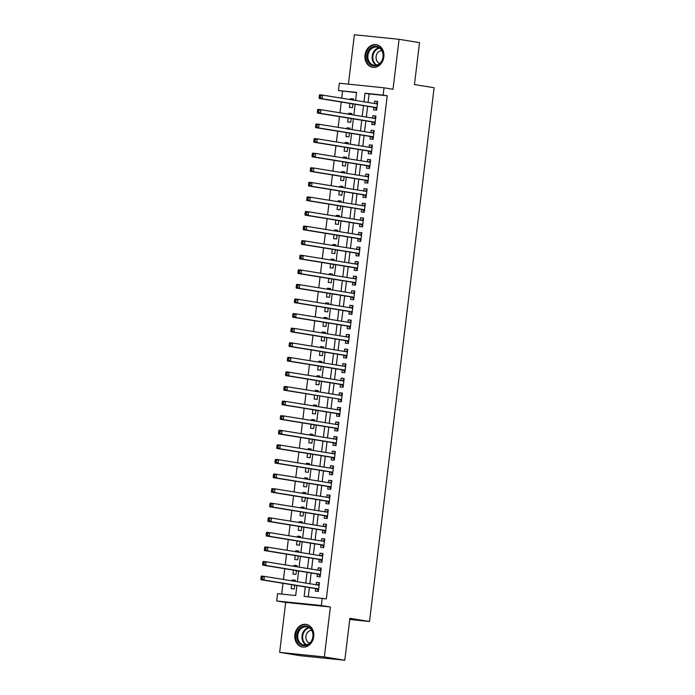 <?xml version="1.0" encoding="UTF-8"?>
<svg xmlns="http://www.w3.org/2000/svg" width="695" height="695" viewBox="0 0 695 695"><rect width="100%" height="100%" fill="white"/><g stroke="black" fill="none" stroke-linecap="round" stroke-linejoin="round"><path stroke-width="1.04" d="M365.014 55.027A11.459 9.461 -80.8 0 0 372.607 67.302A11.459 9.461 -80.8 0 0 383.857 56.955A11.459 9.461 -80.8 0 0 376.264 44.671A11.459 9.461 -80.8 0 0 365.014 55.027M294.862 634.735A11.459 9.461 -80.8 0 0 302.455 647.01A11.459 9.461 -80.8 0 0 313.706 636.655A11.459 9.461 -80.8 0 0 306.113 624.379A11.459 9.461 -80.8 0 0 294.862 634.735M356.544 92.626L338.456 90.532L339.342 83.244L384.022 87.805L383.145 95.093L365.031 93.243L363.989 101.809M349.724 619.48L369.514 621.504L434.106 87.735L414.463 84.555L419.537 42.63L399.078 39.311L354.389 34.75L348.404 84.165M369.514 621.504L349.872 618.324L344.798 660.25L300.11 655.689L279.651 652.37L324.33 656.94L330.377 606.987L321.377 605.527L276.688 600.966L277.574 593.678L295.688 595.528L296.895 585.538M330.377 606.987L285.688 602.426L279.651 652.37M285.688 602.426L276.688 600.966M342.548 91.193L341.705 98.204M341.236 102.026L339.933 112.79M339.473 116.612L338.17 127.367M337.709 131.19L336.406 141.954M335.946 145.776L334.642 156.54M334.182 160.363L332.879 171.118M332.418 174.949L331.115 185.704M330.646 189.526L329.352 200.29M328.883 204.113L327.58 214.877M327.119 218.699L325.816 229.454M325.356 233.277L324.052 244.041M323.592 247.863L322.289 258.627M321.828 262.449L320.525 273.204M320.065 277.036L318.762 287.791M318.293 291.613L316.998 302.377M316.529 306.2L315.226 316.963M314.765 320.786L313.462 331.541M313.002 335.364L311.699 346.127M311.238 349.95L309.935 360.714M309.475 364.536L308.172 375.291M307.711 379.123L306.408 389.878M305.939 393.7L304.645 404.464M304.175 408.286L302.872 419.05M302.412 422.873L301.109 433.628M300.648 437.45L299.345 448.214M298.885 452.037L297.582 462.801M297.121 466.623L295.818 477.378M295.358 481.201L294.055 491.964M293.585 495.787L292.282 506.551M291.822 510.373L290.519 521.137M290.058 524.96L288.755 535.715M288.295 539.537L286.992 550.301M286.531 554.124L285.228 564.887M284.768 568.71L283.464 579.465M282.995 583.287L281.692 594.095M344.798 660.25L324.33 656.94M373.919 107.317L373.606 109.871L376.629 110.175L377.689 101.427L374.666 101.123L374.379 103.494M372.155 121.903L371.842 124.457L374.866 124.761L375.917 116.013L372.902 115.7L372.616 118.08M370.383 136.481L370.079 139.035L373.093 139.347L374.153 130.59L371.139 130.286L370.852 132.658M368.619 151.067L368.315 153.621L371.33 153.925L372.39 145.177L369.375 144.873L369.088 147.244M366.856 165.653L366.552 168.207L369.566 168.511L370.626 159.763L367.603 159.45L367.316 161.831M365.092 180.24L364.779 182.785L367.803 183.098L368.863 174.349L365.839 174.037L365.553 176.417M363.329 194.817L363.016 197.371L366.039 197.684L367.099 188.927L364.076 188.623L363.789 190.995M361.565 209.404L361.252 211.958L364.276 212.262L365.335 203.513L362.312 203.209L362.026 205.581M359.802 223.99L359.489 226.544L362.512 226.848L363.563 218.1L360.549 217.787L360.262 220.167M358.029 238.567L357.725 241.122L360.74 241.434L361.8 232.677L358.785 232.373L358.498 234.745M356.266 253.154L355.962 255.708L358.976 256.012L360.036 247.264L357.022 246.96L356.735 249.331M354.502 267.74L354.198 270.294L357.213 270.598L358.272 261.85L355.249 261.537L354.963 263.918M352.739 282.326L352.426 284.872L355.449 285.185L356.509 276.436L353.486 276.123L353.199 278.504M350.975 296.904L350.662 299.458L353.685 299.771L354.745 291.014L351.722 290.71L351.435 293.082M349.211 311.49L348.899 314.044L351.922 314.349L352.982 305.6L349.959 305.296L349.672 307.668M347.448 326.077L347.135 328.622L350.158 328.935L351.21 320.187L348.195 319.874L347.908 322.254M345.676 340.654L345.372 343.208L348.386 343.521L349.446 334.764L346.431 334.46L346.145 336.832M343.912 355.241L343.608 357.795L346.623 358.099L347.682 349.35L344.668 349.046L344.373 351.418M342.149 369.827L341.844 372.381L344.859 372.685L345.919 363.937L342.896 363.624L342.609 366.004M340.385 384.413L340.072 386.959L343.095 387.271L344.155 378.523L341.132 378.21L340.845 380.591M338.621 398.991L338.309 401.545L341.332 401.858L342.392 393.101L339.368 392.797L339.082 395.168M336.858 413.577L336.545 416.131L339.568 416.435L340.628 407.687L337.605 407.383L337.318 409.755M335.086 428.163L334.781 430.709L337.796 431.022L338.856 422.273L335.841 421.961L335.555 424.341M333.322 442.741L333.018 445.295L336.033 445.608L337.092 436.851L334.078 436.547L333.791 438.919M331.558 457.327L331.254 459.882L334.269 460.186L335.329 451.437L332.314 451.133L332.019 453.505M329.795 471.914L329.482 474.468L332.505 474.772L333.565 466.024L330.542 465.711L330.255 468.091M328.031 486.5L327.719 489.045L330.742 489.358L331.802 480.61L328.778 480.297L328.492 482.669M326.268 501.078L325.955 503.632L328.978 503.945L330.038 495.188L327.015 494.883L326.728 497.255M324.504 515.664L324.191 518.218L327.215 518.522L328.266 509.774L325.251 509.47L324.965 511.841M322.732 530.25L322.428 532.796L325.442 533.108L326.502 524.36L323.488 524.047L323.201 526.428M320.968 544.828L320.664 547.382L323.679 547.695L324.739 538.938L321.724 538.634L321.438 541.005M319.205 559.414L318.901 561.968L321.915 562.272L322.975 553.524L319.961 553.22L319.665 555.592M317.441 574L317.129 576.555L320.152 576.859L321.212 568.11L318.188 567.798L317.902 570.178M295.271 580.403L292.274 579.917L292.152 580.872M291.692 584.703L291.214 588.665L294.228 588.978L294.689 585.181M297.034 565.817L294.037 565.339L293.924 566.295M293.455 570.117L292.977 574.087L296.001 574.391L296.452 570.604M298.798 551.239L295.801 550.753L295.688 551.708M295.227 555.531L294.741 559.501L297.764 559.814L298.224 556.017M300.561 536.653L297.564 536.166L297.451 537.122M296.991 540.945L296.504 544.915L299.528 545.228L299.988 541.431M302.325 522.067L299.328 521.58L299.215 522.544M298.754 526.367L298.277 530.337L301.291 530.641L301.752 526.853M304.097 507.489L301.1 507.003L300.978 507.958M300.518 511.781L300.04 515.751L303.055 516.055L303.515 512.267M305.861 492.903L302.864 492.416L302.742 493.372M302.282 497.194L301.804 501.165L304.818 501.477L305.279 497.681M307.624 478.316L304.627 477.83L304.514 478.786M304.045 482.617L303.567 486.578L306.591 486.891L307.042 483.095M309.388 463.73L306.391 463.252L306.278 464.208M305.809 468.03L305.331 472.001L308.354 472.305L308.806 468.517M311.152 449.152L308.154 448.666L308.041 449.622M307.581 453.444L307.094 457.414L310.118 457.727L310.578 453.931M312.915 434.566L309.918 434.08L309.805 435.035M309.344 438.858L308.858 442.828L311.881 443.141L312.342 439.344M314.687 419.98L311.681 419.493L311.568 420.458M311.108 424.28L310.63 428.25L313.645 428.554L314.105 424.767M316.451 405.402L313.454 404.916L313.332 405.871M312.872 409.694L312.394 413.664L315.408 413.968L315.869 410.18M318.214 390.816L315.217 390.329L315.096 391.285M314.635 395.108L314.157 399.078L317.172 399.39L317.632 395.594M319.978 376.23L316.981 375.743L316.868 376.699M316.399 380.53L315.921 384.5L318.944 384.804L319.396 381.008M321.742 361.643L318.744 361.165L318.631 362.121M318.162 365.944L317.685 369.914L320.708 370.218L321.168 366.43M323.505 347.066L320.508 346.579L320.395 347.535M319.935 351.357L319.448 355.327L322.471 355.64L322.932 351.844M325.269 332.479L322.272 331.993L322.159 332.948M321.698 336.771L321.212 340.741L324.235 341.054L324.695 337.257M327.041 317.893L324.035 317.406L323.922 318.371M323.462 322.193L322.984 326.163L325.998 326.468L326.459 322.68M328.805 303.315L325.807 302.829L325.686 303.785M325.225 307.607L324.747 311.577L327.762 311.881L328.222 308.094M330.568 288.729L327.571 288.243L327.449 289.198M326.989 293.021L326.511 296.991L329.526 297.304L329.986 293.507M332.332 274.143L329.334 273.656L329.221 274.612M328.752 278.443L328.275 282.413L331.298 282.717L331.75 278.921M334.095 259.556L331.098 259.079L330.985 260.034M330.516 263.857L330.038 267.827L333.061 268.131L333.522 264.343M335.859 244.979L332.862 244.492L332.749 245.448M332.288 249.27L331.802 253.241L334.825 253.553L335.285 249.757M337.622 230.392L334.625 229.906L334.512 230.862M334.052 234.684L333.565 238.654L336.589 238.967L337.049 235.171M339.395 215.806L336.389 215.32L336.276 216.284M335.815 220.107L335.338 224.077L338.352 224.381L338.812 220.593M341.158 201.229L338.161 200.742L338.039 201.698M337.579 205.52L337.101 209.49L340.116 209.794L340.576 206.007M342.922 186.642L339.924 186.156L339.803 187.111M339.342 190.934L338.865 194.904L341.879 195.217L342.34 191.42M344.685 172.056L341.688 171.569L341.575 172.525M341.106 176.356L340.628 180.326L343.651 180.63L344.103 176.834M346.449 157.47L343.452 156.992L343.339 157.947M342.87 161.77L342.392 165.74L345.415 166.044L345.875 162.256M348.212 142.892L345.215 142.405L345.102 143.361M344.642 147.184L344.155 151.154L347.179 151.467L347.639 147.67M349.976 128.306L346.979 127.819L346.866 128.775M346.405 132.597L345.919 136.567L348.942 136.88L349.403 133.084M351.748 113.719L348.751 113.233L348.629 114.197M348.169 118.02L347.691 121.99L350.706 122.294L351.166 118.506M295.158 581.359L295.288 580.229L292.274 579.917M296.921 566.781L297.06 565.643L294.037 565.339M298.685 552.195L298.824 551.057L295.801 550.753M300.448 537.609L300.588 536.479L297.564 536.166M302.212 523.022L302.351 521.893L299.328 521.58M303.976 508.445L304.115 507.307L301.1 507.003M305.739 493.858L305.878 492.72L302.864 492.416M307.511 479.272L307.642 478.143L304.627 477.83M309.275 464.694L309.414 463.556L306.391 463.252M311.039 450.108L311.178 448.97L308.154 448.666M312.802 435.522L312.941 434.392L309.918 434.08M314.566 420.935L314.705 419.806L311.681 419.493M316.329 406.358L316.468 405.22L313.454 404.916M318.093 391.772L318.232 390.633L315.217 390.329M319.865 377.185L319.995 376.056L316.981 375.743M321.629 362.608L321.768 361.469L318.744 361.165M323.392 348.021L323.531 346.883L320.508 346.579M325.156 333.435L325.295 332.306L322.272 331.993M326.919 318.849L327.058 317.719L324.035 317.406M328.683 304.271L328.822 303.133L325.807 302.829M330.446 289.685L330.585 288.547L327.571 288.243M332.219 275.098L332.349 273.969L329.334 273.656M333.982 260.521L334.121 259.383L331.098 259.079M335.746 245.934L335.885 244.796L332.862 244.492M337.509 231.348L337.648 230.219L334.625 229.906M339.273 216.771L339.412 215.632L336.389 215.32M341.036 202.184L341.176 201.046L338.161 200.742M342.809 187.598L342.939 186.46L339.924 186.156M344.572 173.012L344.703 171.882L341.688 171.569M346.336 158.434L346.475 157.296L343.452 156.992M348.099 143.848L348.238 142.71L345.215 142.405M349.863 129.261L350.002 128.132L346.979 127.819M351.627 114.684L351.766 113.546L348.751 113.233M349.933 103.433L349.455 107.404L352.469 107.708L352.93 103.92M353.39 100.097L353.529 98.959L350.515 98.655L350.393 99.611M305.287 586.901L304.141 596.388L326.346 598.899L387.237 95.762L369.123 93.912L368.081 102.478M367.62 106.3L366.317 117.055M365.857 120.878L364.554 131.642M364.093 135.464L362.79 146.228M362.33 150.05L361.026 160.806M360.557 164.637L359.263 175.392M358.794 179.214L357.491 189.978M357.03 193.801L355.727 204.565M355.267 208.387L353.964 219.142M353.503 222.965L352.2 233.729M351.74 237.551L350.436 248.315M349.976 252.137L348.673 262.892M348.204 266.724L346.909 277.479M346.44 281.301L345.137 292.065M344.677 295.888L343.373 306.651M342.913 310.474L341.61 321.229M341.149 325.052L339.846 335.815M339.386 339.638L338.083 350.402M337.622 354.224L336.319 364.979M335.85 368.81L334.556 379.566M334.087 383.388L332.783 394.152M332.323 397.974L331.02 408.738M330.559 412.561L329.256 423.316M328.796 427.138L327.493 437.902M327.032 441.725L325.729 452.488M325.269 456.311L323.966 467.066M323.496 470.897L322.193 481.652M321.733 485.475L320.43 496.239M319.969 500.061L318.666 510.825M318.206 514.648L316.903 525.403M316.442 529.225L315.139 539.989M314.679 543.811L313.376 554.575M312.906 558.398L311.612 569.153M311.143 572.984L309.84 583.739M309.379 587.562L308.259 596.805M315.678 588.587L315.365 591.132L318.388 591.445L319.448 582.697L316.425 582.384L316.138 584.756M384.022 87.805L393.031 89.264L399.078 39.311M387.237 95.762L383.145 95.093M322.254 598.239L321.377 605.527M355.597 100.454L356.57 92.383L338.456 90.532M297.356 581.715L298.659 570.96M299.119 567.137L300.422 556.374M300.883 552.551L302.186 541.787M302.655 537.965L303.958 527.21M304.419 523.387L305.722 512.623M306.182 508.801L307.485 498.037M307.946 494.214L309.249 483.451M309.709 479.628L311.012 468.873M311.473 465.051L312.776 454.287M313.237 450.464L314.54 439.7M315.009 435.878L316.312 425.123M316.772 421.3L318.075 410.536M318.536 406.714L319.839 395.95M320.299 392.128L321.603 381.364M322.063 377.541L323.366 366.786M323.827 362.964L325.13 352.2M325.599 348.377L326.893 337.614M327.362 333.791L328.666 323.036M329.126 319.214L330.429 308.45M330.889 304.627L332.193 293.863M332.653 290.041L333.956 279.286M334.417 275.455L335.72 264.699M336.18 260.877L337.483 250.113M337.952 246.291L339.247 235.527M339.716 231.704L341.019 220.949M341.48 217.127L342.783 206.363M343.243 202.54L344.546 191.777M345.007 187.954L346.31 177.199M346.77 173.368L348.073 162.613M348.534 158.79L349.837 148.026M350.306 144.204L351.601 133.44M352.07 129.618L353.373 118.862M353.833 115.04L355.136 104.276M363.528 105.631L362.225 116.395M361.765 120.218L360.462 130.981M360.001 134.804L358.698 145.559M358.238 149.39L356.935 160.145M356.466 163.968L355.171 174.732M354.702 178.554L353.399 189.318M352.938 193.141L351.635 203.896M351.175 207.718L349.872 218.482M349.411 222.304L348.108 233.068M347.648 236.891L346.345 247.646M345.884 251.477L344.581 262.232M344.112 266.055L342.809 276.818M342.348 280.641L341.045 291.405M340.585 295.227L339.282 305.982M338.821 309.805L337.518 320.569M337.058 324.391L335.755 335.155M335.294 338.978L333.991 349.733M333.522 353.564L332.227 364.319M331.758 368.142L330.455 378.905M329.995 382.728L328.692 393.492M328.231 397.314L326.928 408.069M326.468 411.892L325.164 422.656M324.704 426.478L323.401 437.242M322.94 441.064L321.637 451.82M321.168 455.651L319.874 466.406M319.405 470.228L318.102 480.992M317.641 484.815L316.338 495.578M315.878 499.401L314.574 510.156M314.114 513.979L312.811 524.742M312.35 528.565L311.047 539.329M310.587 543.151L309.284 553.906M308.815 557.738L307.52 568.493M307.051 572.315L305.748 583.079M369.123 93.912L365.031 93.243M319.422 582.87L316.425 582.384M353.512 99.142L350.515 98.655M321.186 568.284L318.188 567.798M322.958 553.707L319.961 553.22M324.721 539.12L321.724 538.634M326.485 524.534L323.488 524.047M328.248 509.948L325.251 509.47M330.012 495.37L327.015 494.883M331.776 480.784L328.778 480.297M333.539 466.197L330.542 465.711M335.311 451.62L332.314 451.133M337.075 437.033L334.078 436.547M338.839 422.447L335.841 421.961M340.602 407.861L337.605 407.383M342.366 393.283L339.368 392.797M344.129 378.697L341.132 378.21M345.893 364.111L342.896 363.624M347.665 349.533L344.668 349.046M349.429 334.947L346.431 334.46M351.192 320.36L348.195 319.874M352.956 305.774L349.959 305.296M354.719 291.196L351.722 290.71M356.483 276.61L353.486 276.123M358.255 262.024L355.249 261.537M360.019 247.446L357.022 246.96M361.782 232.86L358.785 232.373M363.546 218.273L360.549 217.787M365.309 203.687L362.312 203.209M367.073 189.109L364.076 188.623M368.837 174.523L365.839 174.037M370.609 159.937L367.603 159.45M372.372 145.359L369.375 144.873M374.136 130.773L371.139 130.286M375.899 116.187L372.902 115.7M377.663 101.6L374.666 101.123M261.068 577.085L260.894 578.544L262.102 578.666L262.284 577.206L261.068 577.085L261.363 576.068L264.378 576.381L319.135 585.242M262.284 577.206L264.378 576.381L263.944 580.021L260.92 579.717L316.329 588.691A1.468 0.825 95.8 0 1 316.625 588.847L318.484 590.637M318.692 588.891L263.944 580.021L262.102 578.666M317.198 584.929L319.309 583.852M260.894 578.544L260.92 579.717M313.089 636.637A9.921 8.192 99.2 0 1 303.75 645.646A9.921 8.192 99.2 0 1 296.782 634.969A9.921 8.192 99.2 0 1 306.13 625.96A9.921 8.192 99.2 0 1 313.089 636.637M297.799 635.1A9.183 7.584 -80.8 0 0 303.88 644.934A9.183 7.584 -80.8 0 0 312.898 636.637A9.183 7.584 -80.8 0 0 306.816 626.803A9.183 7.584 -80.8 0 0 297.799 635.1M311.681 630.322A6.542 5.404 -80.8 0 0 305.948 636.29A6.542 5.404 -80.8 0 0 309.614 643.127M307.277 624.666A11.389 9.4 -80.8 0 0 306.756 624.562A11.389 9.4 -80.8 0 0 295.575 634.848A11.389 9.4 -80.8 0 0 303.116 647.045A11.389 9.4 -80.8 0 0 303.645 647.115M378.132 65.035A9.921 8.192 99.2 0 1 367.438 60.3A9.921 8.192 99.2 0 1 372.042 47.156A9.921 8.192 99.2 0 1 382.745 51.89A9.921 8.192 99.2 0 1 378.132 65.035M372.685 47.886A9.183 7.584 -80.8 0 0 367.907 57.555A9.183 7.584 -80.8 0 0 374.032 65.226A9.183 7.584 -80.8 0 0 378.323 64.444A9.183 7.584 -80.8 0 0 383.093 54.766A9.183 7.584 -80.8 0 0 376.968 47.095A9.183 7.584 -80.8 0 0 372.685 47.886M381.833 50.613A6.542 5.404 -80.8 0 0 379.47 51.239A6.542 5.404 -80.8 0 0 376.047 57.711A6.542 5.404 -80.8 0 0 379.765 63.427M377.437 44.958A11.389 9.4 -80.8 0 0 376.907 44.854A11.389 9.4 -80.8 0 0 371.599 45.827A11.389 9.4 -80.8 0 0 365.674 57.824A11.389 9.4 -80.8 0 0 373.267 67.337A11.389 9.4 -80.8 0 0 373.797 67.406M262.84 562.498L262.658 563.958L263.865 564.079L264.048 562.62L262.84 562.498L263.127 561.491L266.15 561.795L320.899 570.664M264.048 562.62L266.15 561.795L265.707 565.443L262.684 565.131L318.093 574.105A1.468 0.825 95.8 0 1 318.388 574.261L320.247 576.051M320.464 574.305L265.707 565.443L263.865 564.079M318.962 570.352L321.073 569.274M262.658 563.958L262.684 565.131M264.604 547.921L264.421 549.371L265.629 549.502L265.811 548.042L264.604 547.921L264.891 546.904L267.914 547.208L322.671 556.078M265.811 548.042L267.914 547.208L267.471 550.857L264.447 550.553L319.865 559.518A1.468 0.825 95.8 0 1 320.152 559.675L322.011 561.464M322.228 559.727L267.471 550.857L265.629 549.502M320.725 555.765L322.836 554.688M264.421 549.371L264.447 550.553M266.367 533.334L266.194 534.794L267.401 534.915L267.575 533.456L266.367 533.334L266.654 532.318L269.677 532.631L324.435 541.492M267.575 533.456L269.677 532.631L269.234 536.271L266.22 535.967L321.629 544.941A1.468 0.825 95.8 0 1 321.915 545.089L323.783 546.887M323.992 545.141L269.234 536.271L267.401 534.915M322.497 541.179L324.6 540.102M266.194 534.794L266.22 535.967M268.131 518.748L267.957 520.207L269.165 520.329L269.339 518.87L268.131 518.748L268.426 517.732L271.441 518.044L326.198 526.914M269.339 518.87L271.441 518.044L270.998 521.693L267.983 521.38L323.392 530.355A1.468 0.825 95.8 0 1 323.688 530.511L325.547 532.301M325.755 530.554L270.998 521.693L269.165 520.329M324.261 526.593L326.363 525.524M267.957 520.207L267.983 521.38M269.895 504.162L269.721 505.621L270.928 505.751L271.102 504.292L269.895 504.162L270.19 503.154L273.204 503.458L327.962 512.328M271.102 504.292L273.204 503.458L272.761 507.107L269.747 506.794L325.156 515.768A1.468 0.825 95.8 0 1 325.451 515.925L327.31 517.714M327.519 515.968L272.761 507.107L270.928 505.751M326.024 512.015L328.127 510.938M269.721 505.621L269.747 506.794M271.658 489.584L271.484 491.044L272.692 491.165L272.866 489.706L271.658 489.584L271.954 488.568L274.968 488.872L329.725 497.742M272.866 489.706L274.968 488.872L274.534 492.52L271.51 492.216L326.919 501.182A1.468 0.825 95.8 0 1 327.215 501.338L329.074 503.128M329.282 501.39L274.534 492.52L272.692 491.165M327.788 497.429L329.89 496.352M271.484 491.044L271.51 492.216M273.43 474.998L273.248 476.457L274.456 476.579L274.638 475.119L273.43 474.998L273.717 473.981L276.74 474.294L331.489 483.155M274.638 475.119L276.74 474.294L276.297 477.934L273.274 477.63L328.683 486.604A1.468 0.825 95.8 0 1 328.978 486.761L330.837 488.55M331.046 486.804L276.297 477.934L274.456 476.579M329.552 482.843L331.663 481.765M273.248 476.457L273.274 477.63M275.194 460.411L275.012 461.871L276.219 461.993L276.402 460.533L275.194 460.411L275.481 459.404L278.504 459.708L333.253 468.578M276.402 460.533L278.504 459.708L278.061 463.357L275.038 463.044L330.446 472.018A1.468 0.825 95.8 0 1 330.742 472.174L332.601 473.964M332.818 472.218L278.061 463.357L276.219 461.993M331.315 468.265L333.426 467.188M275.012 461.871L275.038 463.044M276.958 445.834L276.775 447.285L277.991 447.415L278.165 445.955L276.958 445.834L277.244 444.817L280.267 445.121L335.025 453.991M278.165 445.955L280.267 445.121L279.824 448.77L276.801 448.466L332.219 457.432A1.468 0.825 95.8 0 1 332.505 457.588L334.365 459.378M334.582 457.64L279.824 448.77L277.991 447.415M333.087 453.679L335.19 452.601M276.775 447.285L276.801 448.466M278.721 431.248L278.547 432.707L279.755 432.829L279.929 431.369L278.721 431.248L279.008 430.231L282.031 430.544L336.788 439.405M279.929 431.369L282.031 430.544L281.588 434.184L278.573 433.88L333.982 442.854A1.468 0.825 95.8 0 1 334.269 443.002L336.137 444.8M336.345 443.054L281.588 434.184L279.755 432.829M334.851 439.092L336.953 438.015M278.547 432.707L278.573 433.88M280.485 416.661L280.311 418.121L281.518 418.242L281.692 416.783L280.485 416.661L280.78 415.645L283.795 415.958L338.552 424.827M281.692 416.783L283.795 415.958L283.352 419.606L280.337 419.293L335.746 428.268A1.468 0.825 95.8 0 1 336.041 428.424L337.9 430.214M338.109 428.467L283.352 419.606L281.518 418.242M336.615 424.506L338.717 423.437M280.311 418.121L280.337 419.293M282.248 402.075L282.074 403.534L283.282 403.665L283.456 402.205L282.248 402.075L282.544 401.067L285.558 401.371L340.315 410.241M283.456 402.205L285.558 401.371L285.115 405.02L282.101 404.707L337.509 413.681A1.468 0.825 95.8 0 1 337.805 413.838L339.664 415.627M339.872 413.881L285.115 405.02L283.282 403.665M338.378 409.928L340.481 408.851M282.074 403.534L282.101 404.707M284.012 387.497L283.838 388.957L285.046 389.078L285.219 387.619L284.012 387.497L284.307 386.481L287.322 386.785L342.079 395.655M285.219 387.619L287.322 386.785L286.887 390.434L283.864 390.13L339.273 399.095A1.468 0.825 95.8 0 1 339.568 399.251L341.427 401.041M339.273 399.095L286.887 390.434L285.046 389.078M340.142 395.342L342.244 394.265M283.838 388.957L283.864 390.13M285.784 372.911L285.602 374.37L286.809 374.492L286.992 373.033L285.784 372.911L286.071 371.894L289.094 372.207L343.843 381.068M286.992 373.033L289.094 372.207L288.651 375.847L285.628 375.543L341.036 384.517A1.468 0.825 95.8 0 1 341.332 384.674L343.191 386.463M343.399 384.717L288.651 375.847L286.809 374.492M341.905 380.756L344.016 379.679M285.602 374.37L285.628 375.543M287.548 358.325L287.365 359.784L288.573 359.906L288.755 358.446L287.548 358.325L287.834 357.317L290.858 357.621L345.606 366.491M288.755 358.446L290.858 357.621L290.414 361.27L287.391 360.957L342.8 369.931A1.468 0.825 95.8 0 1 343.095 370.088L344.955 371.877M345.172 370.131L290.414 361.27L288.573 359.906M343.669 366.178L345.78 365.101M287.365 359.784L287.391 360.957M289.311 343.747L289.137 345.198L290.345 345.328L290.519 343.869L289.311 343.747L289.598 342.731L292.621 343.035L347.378 351.905M290.519 343.869L292.621 343.035L292.178 346.683L289.155 346.379L344.572 355.345A1.468 0.825 95.8 0 1 344.859 355.501L346.718 357.291M346.935 355.553L292.178 346.683L290.345 345.328M345.441 351.592L347.543 350.515M289.137 345.198L289.155 346.379M291.075 329.161L290.901 330.62L292.108 330.742L292.282 329.282L291.075 329.161L291.361 328.144L294.385 328.457L349.142 337.318M292.282 329.282L294.385 328.457L293.942 332.097L290.927 331.793L346.336 340.767A1.468 0.825 95.8 0 1 346.623 340.915L348.49 342.713M348.699 340.967L293.942 332.097L292.108 330.742M347.205 337.006L349.307 335.928M290.901 330.62L290.927 331.793M292.838 314.574L292.664 316.034L293.872 316.156L294.046 314.696L292.838 314.574L293.134 313.558L296.148 313.871L350.906 322.741M294.046 314.696L296.148 313.871L295.705 317.519L292.691 317.207L348.099 326.181A1.468 0.825 95.8 0 1 348.395 326.337L350.254 328.127M350.462 326.381L295.705 317.519L293.872 316.156M348.968 322.419L351.071 321.351M292.664 316.034L292.691 317.207M294.602 299.988L294.428 301.448L295.636 301.578L295.809 300.118L294.602 299.988L294.897 298.98L297.912 299.284L352.669 308.154M295.809 300.118L297.912 299.284L297.469 302.933L294.454 302.62L349.863 311.595A1.468 0.825 95.8 0 1 350.158 311.751L352.017 313.541M352.226 311.794L297.469 302.933L295.636 301.578M350.732 307.842L352.834 306.764M294.428 301.448L294.454 302.62M296.365 285.41L296.192 286.87L297.399 286.992L297.573 285.532L296.365 285.41L296.661 284.394L299.675 284.707L354.433 293.568M297.573 285.532L299.675 284.707L299.241 288.347L296.218 288.043L351.627 297.017A1.468 0.825 95.8 0 1 351.922 297.165L353.781 298.954M353.99 297.217L299.241 288.347L297.399 286.992M352.495 293.255L354.598 292.178M296.192 286.87L296.218 288.043M298.138 270.824L297.955 272.284L299.163 272.405L299.345 270.946L298.138 270.824L298.424 269.808L301.448 270.12L356.196 278.982M299.345 270.946L301.448 270.12L301.005 273.761L297.981 273.456L353.39 282.431A1.468 0.825 95.8 0 1 353.685 282.587L355.545 284.377M355.762 282.63L301.005 273.761L299.163 272.405M354.259 278.669L356.37 277.592M297.955 272.284L297.981 273.456M299.901 256.238L299.719 257.697L300.926 257.819L301.109 256.368L299.901 256.238L300.188 255.23L303.211 255.534L357.96 264.404M301.109 256.368L303.211 255.534L302.768 259.183L299.745 258.87L355.154 267.844A1.468 0.825 95.8 0 1 355.449 268.001L357.308 269.79M357.525 268.044L302.768 259.183L300.926 257.819M356.022 264.091L358.134 263.014M299.719 257.697L299.745 258.87M301.665 241.66L301.491 243.111L302.699 243.241L302.872 241.782L301.665 241.66L301.951 240.644L304.975 240.948L359.732 249.818M302.872 241.782L304.975 240.948L304.532 244.597L301.517 244.292L356.926 253.258A1.468 0.825 95.8 0 1 357.213 253.414L359.08 255.204M359.289 253.466L304.532 244.597L302.699 243.241M357.795 249.505L359.897 248.428M301.491 243.111L301.517 244.292M303.428 227.074L303.255 228.533L304.462 228.655L304.636 227.195L303.428 227.074L303.715 226.057L306.738 226.37L361.496 235.231M304.636 227.195L306.738 226.37L306.295 230.01L303.281 229.706L358.69 238.68A1.468 0.825 95.8 0 1 358.976 238.828L360.844 240.626M361.053 238.88L306.295 230.01L304.462 228.655M359.558 234.919L361.661 233.841M303.255 228.533L303.281 229.706M305.192 212.488L305.018 213.947L306.226 214.069L306.399 212.609L305.192 212.488L305.487 211.471L308.502 211.784L363.259 220.654M306.399 212.609L308.502 211.784L308.059 215.433L305.044 215.12L360.453 224.094A1.468 0.825 95.8 0 1 360.748 224.25L362.608 226.04M362.816 224.294L308.059 215.433L306.226 214.069M361.322 220.332L363.424 219.264M305.018 213.947L305.044 215.12M306.955 197.901L306.782 199.361L307.989 199.491L308.163 198.032L306.955 197.901L307.251 196.893L310.265 197.198L365.023 206.067M308.163 198.032L310.265 197.198L309.831 200.846L306.808 200.534L362.217 209.508A1.468 0.825 95.8 0 1 362.512 209.664L364.371 211.454M364.58 209.716L309.831 200.846L307.989 199.491M363.085 205.755L365.188 204.678M306.782 199.361L306.808 200.534M308.719 183.324L308.545 184.783L309.753 184.905L309.927 183.445L308.719 183.324L309.014 182.307L312.029 182.62L366.786 191.481M309.927 183.445L312.029 182.62L311.595 186.26L308.571 185.956L363.98 194.93A1.468 0.825 95.8 0 1 364.276 195.078L366.135 196.867M366.343 195.13L311.595 186.26L309.753 184.905M364.849 191.168L366.96 190.091M308.545 184.783L308.571 185.956M310.491 168.737L310.309 170.197L311.516 170.318L311.699 168.859L310.491 168.737L310.778 167.721L313.801 168.034L368.55 176.895M311.699 168.859L313.801 168.034L313.358 171.674L310.335 171.37L365.744 180.344A1.468 0.825 95.8 0 1 366.039 180.5L367.898 182.29M368.115 180.544L313.358 171.674L311.516 170.318M366.613 176.582L368.724 175.505M310.309 170.197L310.335 171.37M312.255 154.151L312.072 155.611L313.28 155.732L313.462 154.281L312.255 154.151L312.541 153.143L315.565 153.447L370.313 162.317M313.462 154.281L315.565 153.447L315.122 157.096L312.098 156.783L367.507 165.758A1.468 0.825 95.8 0 1 367.803 165.914L369.662 167.703M369.879 165.957L315.122 157.096L313.28 155.732M368.376 162.005L370.487 160.927M312.072 155.611L312.098 156.783M314.018 139.573L313.845 141.024L315.052 141.154L315.226 139.695L314.018 139.573L314.305 138.557L317.328 138.861L372.086 147.731M315.226 139.695L317.328 138.861L316.885 142.51L313.871 142.206L369.28 151.171A1.468 0.825 95.8 0 1 369.566 151.328L371.434 153.117M371.643 151.38L316.885 142.51L315.052 141.154M370.148 147.418L372.251 146.341M313.845 141.024L313.871 142.206M315.782 124.987L315.608 126.447L316.816 126.568L316.99 125.109L315.782 124.987L316.069 123.971L319.092 124.283L373.849 133.145M316.99 125.109L319.092 124.283L318.649 127.923L315.634 127.619L371.043 136.594A1.468 0.825 95.8 0 1 371.33 136.741L373.198 138.54M373.406 136.793L318.649 127.923L316.816 126.568M371.912 132.832L374.014 131.755M315.608 126.447L315.634 127.619M317.546 110.401L317.372 111.86L318.579 111.982L318.753 110.522L317.546 110.401L317.841 109.384L320.855 109.697L375.613 118.567M318.753 110.522L320.855 109.697L320.412 113.346L317.398 113.033L372.807 122.007A1.468 0.825 95.8 0 1 373.102 122.164L374.961 123.953M375.17 122.207L320.412 113.346L318.579 111.982M373.675 118.246L375.778 117.177M317.372 111.86L317.398 113.033M319.309 95.814L319.135 97.274L320.343 97.404L320.517 95.945L319.309 95.814L319.604 94.807L322.619 95.111L377.376 103.981M320.517 95.945L322.619 95.111L322.185 98.76L319.161 98.447L374.57 107.421A1.468 0.825 95.8 0 1 374.866 107.577L376.725 109.367M376.933 107.629L322.185 98.76L320.343 97.404M375.439 103.668L377.541 102.591M319.135 97.274L319.161 98.447M318.675 589.056L316.625 588.847M318.692 588.926L316.329 588.691M319.144 585.199L318.31 585.112M306.069 644.908A9.183 7.584 99.2 0 1 302.064 635.786A9.183 7.584 99.2 0 1 308.884 627.524M309.44 627.863A8.887 7.332 -80.8 0 0 302.716 635.882A8.887 7.332 -80.8 0 0 306.704 644.76M376.221 65.2A9.183 7.584 99.2 0 1 372.146 56.929A9.183 7.584 99.2 0 1 376.942 48.572A9.183 7.584 99.2 0 1 379.036 47.816M379.592 48.155A8.887 7.332 -80.8 0 0 377.446 48.911A8.887 7.332 -80.8 0 0 372.798 57.068A8.887 7.332 -80.8 0 0 376.855 65.052M320.438 574.47L318.388 574.261M320.456 574.348L318.093 574.105M320.908 570.612L320.082 570.526M322.202 559.883L320.152 559.675M322.219 559.762L319.865 559.518M322.671 556.026L321.846 555.948M323.974 545.306L321.915 545.089M323.983 545.175L321.629 544.941M324.435 541.448L323.609 541.362M325.738 530.719L323.688 530.511M325.746 530.598L323.392 530.355M326.198 526.862L325.373 526.775M327.501 516.133L325.451 515.925M327.519 516.011L325.156 515.768M327.971 512.276L327.137 512.189M329.265 501.547L327.215 501.338M329.282 501.425L326.919 501.182M329.734 497.69L328.9 497.611M331.029 486.969L328.978 486.761M331.046 486.847L328.683 486.604M331.498 483.112L330.664 483.025M332.792 472.383L330.742 472.174M332.809 472.261L330.446 472.018M333.261 468.526L332.436 468.439M334.556 457.797L332.505 457.588M334.573 457.675L332.219 457.432M335.025 453.939L334.199 453.861M336.328 443.219L334.269 443.002M336.337 443.089L333.982 442.854M336.788 439.362L335.963 439.275M338.091 428.633L336.041 428.424M338.1 428.511L335.746 428.268M338.561 424.775L337.727 424.688M339.855 414.046L337.805 413.838M339.872 413.925L337.509 413.681M340.324 410.189L339.49 410.102M341.619 399.46L339.568 399.251M342.088 395.603L341.254 395.524M343.382 384.882L341.332 384.674M343.399 384.761L341.036 384.517M343.851 381.025L343.017 380.938M345.146 370.296L343.095 370.088M345.163 370.174L342.8 369.931M345.615 366.439L344.79 366.352M346.918 355.71L344.859 355.501M346.927 355.588L344.572 355.345M347.378 351.852L346.553 351.774M348.682 341.132L346.623 340.915M348.69 341.002L346.336 340.767M349.142 337.275L348.317 337.188M350.445 326.546L348.395 326.337M350.462 326.424L348.099 326.181M350.914 322.689L350.08 322.602M352.209 311.959L350.158 311.751M352.226 311.838L349.863 311.595M352.678 308.102L351.844 308.015M353.972 297.373L351.922 297.165M353.99 297.252L351.627 297.017M354.441 293.516L353.607 293.438M355.736 282.796L353.685 282.587M355.753 282.674L353.39 282.431M356.205 278.938L355.38 278.851M357.499 268.209L355.449 268.001M357.517 268.088L355.154 267.844M357.968 264.352L357.143 264.265M359.272 253.623L357.213 253.414M359.28 253.501L356.926 253.258M359.732 249.766L358.907 249.687M361.035 239.045L358.976 238.828M361.044 238.915L358.69 238.68M361.496 235.188L360.67 235.101M362.799 224.459L360.748 224.25M362.816 224.337L360.453 224.094M363.268 220.602L362.434 220.515M364.562 209.873L362.512 209.664M364.58 209.751L362.217 209.508M365.031 206.015L364.197 205.928M366.326 195.286L364.276 195.078M366.343 195.165L363.98 194.93M366.795 191.438L365.961 191.351M368.089 180.709L366.039 180.5M368.107 180.587L365.744 180.344M368.559 176.851L367.733 176.765M369.853 166.122L367.803 165.914M369.87 166.001L367.507 165.758M370.322 162.265L369.497 162.178M371.625 151.536L369.566 151.328M371.634 151.414L369.28 151.171M372.086 147.679L371.26 147.601M373.389 136.958L371.33 136.741M373.397 136.828L371.043 136.594M373.849 133.101L373.024 133.014M375.152 122.372L373.102 122.164M375.17 122.251L372.807 122.007M375.621 118.515L374.787 118.428M376.916 107.786L374.866 107.577M376.933 107.664L374.57 107.421M377.385 103.929L376.551 103.842"/></g></svg>
